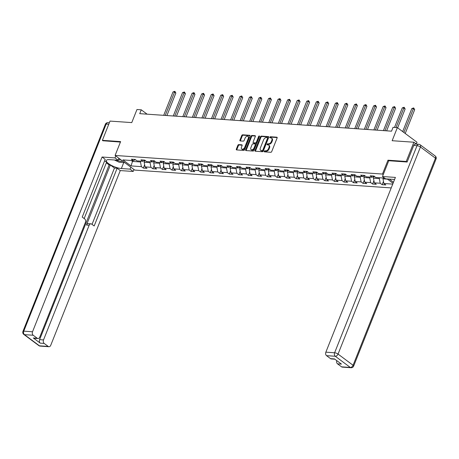 <?xml version="1.0" encoding="UTF-8"?>
<svg xmlns="http://www.w3.org/2000/svg" width="459" height="459" viewBox="0 0 459 459"><rect width="100%" height="100%" fill="white"/><g stroke="black" fill="none" stroke-linecap="round" stroke-linejoin="round"><path stroke-width="0.69" d="M264.212 151.298A0.597 0.384 -53.3 0 0 264.418 151.854L270.804 152.296A0.849 0.551 -53.3 0 0 271.705 151.585L277.121 137.981A0.849 0.551 -53.3 0 0 277.029 137.258A0.849 0.551 -53.3 0 0 276.817 137.184L270.431 136.742A0.597 0.384 -53.3 0 0 270.012 137.798L270.839 137.855A2.72 1.756 -53.3 0 1 271.504 138.09A2.72 1.756 -53.3 0 1 271.803 140.408L271.349 141.544A2.72 1.756 -53.3 0 1 268.463 143.828L267.637 143.77A0.597 0.384 -53.3 0 0 267.218 144.826L268.045 144.883A2.72 1.756 -53.3 0 1 268.704 145.119A2.72 1.756 -53.3 0 1 269.003 147.437L268.555 148.567A2.72 1.756 -53.3 0 1 265.669 150.856L264.843 150.799A0.597 0.384 -53.3 0 0 264.212 151.298M268.704 145.119L269.238 145.514A2.72 1.756 -53.3 0 1 269.536 147.832L269.083 148.963A2.72 1.756 -53.3 0 1 266.197 151.246L265.371 151.189A0.597 0.384 -53.3 0 0 264.694 151.872M277.19 137.568L270.965 137.138A0.597 0.384 -53.3 0 0 270.288 137.82M271.504 138.09L272.032 138.486A2.72 1.756 -53.3 0 1 272.33 140.804L271.877 141.94A2.72 1.756 -53.3 0 1 268.991 144.224L268.165 144.166A0.597 0.384 -53.3 0 0 267.488 144.843M238.755 144.596A0.849 0.551 -53.3 0 0 237.854 145.308L236.333 149.123A0.849 0.551 -53.3 0 0 236.425 149.846A0.849 0.551 -53.3 0 0 236.632 149.921L243.729 150.414A0.849 0.551 -53.3 0 0 244.63 149.703L250.04 136.099A0.849 0.551 -53.3 0 0 249.948 135.376A0.849 0.551 -53.3 0 0 249.742 135.302L242.65 134.808A0.849 0.551 -53.3 0 0 241.744 135.525L239.914 140.133A0.849 0.551 -53.3 0 0 240.005 140.856A0.849 0.551 -53.3 0 0 240.212 140.93L243.247 141.142A0.849 0.551 -53.3 0 0 244.148 140.425L245.06 138.142A2.272 1.469 -53.3 0 1 248.026 136.426A2.272 1.469 -53.3 0 1 248.273 138.366L244.71 147.322A2.272 1.469 -53.3 0 1 241.744 149.032A2.272 1.469 -53.3 0 1 241.497 147.098L242.088 145.601A0.849 0.551 -53.3 0 0 241.996 144.878A0.849 0.551 -53.3 0 0 241.79 144.803L238.755 144.596L239.282 144.992A0.849 0.551 -53.3 0 0 238.382 145.704L236.867 149.519A0.849 0.551 -53.3 0 0 236.798 149.932M406.944 161.998L406.226 161.465L413.886 142.221L392.147 140.712L397.356 127.625L393.07 127.327L391.538 131.176L139.725 113.66L141.257 109.81L136.971 109.512L131.762 122.599L110.022 121.09L102.368 140.334L103.08 140.867M406.226 161.465L387.981 160.197L382.467 174.053L115.1 155.458L120.614 141.602L102.368 140.334M255.026 150.426A0.849 0.551 -53.3 0 0 255.118 151.149A0.849 0.551 -53.3 0 0 255.33 151.223L262.422 151.717A0.849 0.551 -53.3 0 0 263.323 151L268.733 137.402A0.849 0.551 -53.3 0 0 268.641 136.679A0.849 0.551 -53.3 0 0 268.435 136.604L261.343 136.111A0.849 0.551 -53.3 0 0 260.442 136.822L255.026 150.426L255.56 150.822A0.849 0.551 -53.3 0 0 255.491 151.235M253.075 151.063L245.978 150.569A0.849 0.551 -53.3 0 1 245.772 150.5A0.849 0.551 -53.3 0 1 245.68 149.772L251.09 136.174A0.849 0.551 -53.3 0 1 251.997 135.457L255.032 135.669A0.849 0.551 -53.3 0 1 255.238 135.744A0.849 0.551 -53.3 0 1 255.33 136.466L253.133 141.986A0.849 0.551 -53.3 0 0 253.23 142.709A0.849 0.551 -53.3 0 0 253.437 142.783L255.451 142.921A0.849 0.551 -53.3 0 0 256.351 142.21L258.635 136.466A0.597 0.384 -53.3 0 1 259.478 136.524L253.976 150.351A0.849 0.551 -53.3 0 1 253.075 151.063M413.886 142.221L416.439 144.12M391.217 187.92L134.739 170.082L115.1 155.458M382.467 174.053L383.231 174.627M389.243 179.102L393.472 182.252M144.648 164.752L143.323 168.08L146.995 168.333L145.061 166.892L150.936 167.3L152.876 168.746L156.548 168.998L154.614 167.558L160.489 167.965L162.429 169.411L166.101 169.664L164.167 168.224L170.042 168.631L171.982 170.071L175.654 170.329L173.72 168.889L179.595 169.296L181.534 170.737L185.207 170.995L183.273 169.549L189.148 169.962L191.087 171.402L194.765 171.66L192.826 170.214L198.701 170.622L200.64 172.068L204.318 172.32L202.379 170.88L208.26 171.287L210.193 172.733L213.871 172.986L211.932 171.546L217.813 171.953L219.746 173.393L223.424 173.651L221.485 172.211L227.366 172.618L229.299 174.059L232.977 174.317L231.038 172.871L236.919 173.284L238.852 174.724L242.53 174.982L240.591 173.536L246.472 173.944L248.405 175.39L252.083 175.642L250.144 174.202L256.024 174.609L257.958 176.055L261.636 176.308L259.696 174.868L265.577 175.275L267.511 176.715L271.189 176.973L269.249 175.533L275.13 175.94L277.064 177.381L280.742 177.639L278.802 176.193L284.683 176.606L286.617 178.046L290.295 178.304L288.355 176.858L294.236 177.266L296.17 178.712L299.847 178.964L297.908 177.524L303.789 177.931L305.723 179.377L309.4 179.63L307.461 178.19L313.342 178.597L315.281 180.037L318.953 180.295L317.014 178.855L322.895 179.262L324.834 180.703L328.506 180.961L326.567 179.515L332.448 179.928L334.387 181.368L338.059 181.626L336.12 180.18L342.001 180.588L343.94 182.034L347.612 182.286L345.673 180.846L351.554 181.253L353.493 182.699L357.165 182.952L355.226 181.512L361.107 181.919L363.046 183.359L366.718 183.617L364.779 182.177L370.66 182.584L372.599 184.025L376.271 184.283L374.332 182.837L380.213 183.25L382.152 184.69L385.824 184.948L383.885 183.502L392.732 184.116M143.323 168.08L141.383 166.64L130.976 165.911L122.909 159.904L133.317 160.633L131.383 159.187L135.055 159.445L136.994 160.885L142.869 161.293L140.936 159.852L144.608 160.111L146.547 161.551L152.422 161.958L150.489 160.518L154.161 160.77L156.1 162.216L161.975 162.624L160.042 161.184L163.714 161.436L165.653 162.882L171.528 163.289L169.595 161.843L173.267 162.102L175.206 163.542L181.081 163.955L179.148 162.509L182.82 162.767L184.759 164.207L190.634 164.615L188.701 163.174L192.373 163.433L194.312 164.873L200.187 165.28L198.254 163.84L201.926 164.093L203.865 165.538L209.74 165.946L207.807 164.506L211.479 164.758L213.418 166.204L219.293 166.611L217.359 165.171L221.031 165.424L222.971 166.864L228.846 167.277L226.912 165.831L230.584 166.089L232.524 167.529L238.405 167.942L236.465 166.497L240.137 166.755L242.077 168.195L247.958 168.602L246.018 167.162L249.69 167.415L251.63 168.86L257.51 169.268L255.571 167.828L259.243 168.08L261.182 169.526L267.063 169.933L265.124 168.493L268.796 168.746L270.735 170.186L276.616 170.599L274.677 169.153L278.349 169.411L280.288 170.851L286.169 171.264L284.23 169.819L287.902 170.077L289.841 171.517L295.722 171.924L293.783 170.484L297.455 170.737L299.394 172.182L305.275 172.59L303.336 171.15L307.008 171.402L308.947 172.848L314.828 173.255L312.889 171.815L316.567 172.068L318.5 173.508L324.381 173.921L322.442 172.475L326.119 172.733L328.053 174.173L333.934 174.586L331.995 173.141L335.672 173.399L337.606 174.839L343.487 175.246L341.548 173.806L345.225 174.064L347.159 175.504L353.04 175.912L351.101 174.472L354.778 174.724L356.712 176.17L362.593 176.577L360.654 175.137L364.331 175.39L366.265 176.835L372.146 177.243L370.206 175.797L373.884 176.055L375.818 177.495L384.619 178.109M387.224 178.958L393.053 183.302M150.368 161.815L150.041 162.641L144.16 162.234L144.895 160.392M144.16 162.234L145.061 166.892M150.041 162.641L150.936 167.3M142.869 161.293L144.952 160.363M159.921 162.48L159.594 163.306L153.713 162.899L154.448 161.052M153.713 162.899L154.614 167.558M159.594 163.306L160.489 167.965M152.422 161.958L154.505 161.029M169.474 163.146L169.147 163.972L163.266 163.565L164.001 161.717M163.266 163.565L164.167 168.224M169.147 163.972L170.042 168.631M161.975 162.624L164.058 161.694M179.027 163.811L178.7 164.638L172.819 164.224L173.554 162.383M172.819 164.224L173.72 168.889M178.7 164.638L179.595 169.296M171.528 163.289L173.611 162.36M188.58 164.477L188.253 165.297L182.372 164.89L183.107 163.048M182.372 164.89L183.273 169.549M188.253 165.297L189.148 169.962M181.081 163.955L183.164 163.02M198.133 165.137L197.806 165.963L191.925 165.556L192.66 163.714M191.925 165.556L192.826 170.214M197.806 165.963L198.701 170.622M190.634 164.615L192.717 163.685M207.686 165.802L207.359 166.628L201.478 166.221L202.212 164.374M201.478 166.221L202.379 170.88M207.359 166.628L208.26 171.287M200.187 165.28L202.27 164.351M217.239 166.468L216.912 167.294L211.031 166.887L211.765 165.039M211.031 166.887L211.932 171.546M216.912 167.294L217.813 171.953M209.74 165.946L211.823 165.016M226.792 167.133L226.465 167.96L220.584 167.546L221.318 165.705M220.584 167.546L221.485 172.211M226.465 167.96L227.366 172.618M219.293 166.611L221.376 165.682M236.345 167.799L236.018 168.619L230.143 168.212L230.871 166.37M230.143 168.212L231.038 172.871M236.018 168.619L236.919 173.284M228.846 167.277L230.929 166.342M245.898 168.459L245.571 169.285L239.696 168.878L240.424 167.036M239.696 168.878L240.591 173.536M245.571 169.285L246.472 173.944M238.405 167.942L240.482 167.007M255.451 169.124L255.124 169.95L249.248 169.543L249.977 167.696M249.248 169.543L250.144 174.202M255.124 169.95L256.024 174.609M247.958 168.602L250.035 167.673M265.004 169.79L264.677 170.616L258.801 170.209L259.536 168.361M258.801 170.209L259.696 174.868M264.677 170.616L265.577 175.275M257.51 169.268L259.587 168.338M274.562 170.455L274.23 171.282L268.354 170.868L269.089 169.027M268.354 170.868L269.249 175.533M274.23 171.282L275.13 175.94M267.063 169.933L269.14 169.004M284.115 171.121L283.782 171.941L277.907 171.534L278.642 169.692M277.907 171.534L278.802 176.193M283.782 171.941L284.683 176.606M276.616 170.599L278.693 169.664M293.668 171.781L293.335 172.607L287.46 172.2L288.195 170.358M287.46 172.2L288.355 176.858M293.335 172.607L294.236 177.266M286.169 171.264L288.246 170.329M303.221 172.446L302.888 173.273L297.013 172.865L297.748 171.018M297.013 172.865L297.908 177.524M302.888 173.273L303.789 177.931M295.722 171.924L297.799 170.995M312.774 173.112L312.441 173.938L306.566 173.531L307.3 171.683M306.566 173.531L307.461 178.19M312.441 173.938L313.342 178.597M305.275 172.59L307.352 171.66M322.327 173.777L321.994 174.604L316.119 174.191L316.853 172.349M316.119 174.191L317.014 178.855M321.994 174.604L322.895 179.262M314.828 173.255L316.905 172.326M331.88 174.443L331.547 175.263L325.672 174.856L326.406 173.014M325.672 174.856L326.567 179.515M331.547 175.263L332.448 179.928M324.381 173.921L326.458 172.986M341.433 175.103L341.1 175.929L335.225 175.522L335.959 173.68M335.225 175.522L336.12 180.18M341.1 175.929L342.001 180.588M333.934 174.586L336.011 173.651M350.986 175.768L350.659 176.595L344.778 176.187L345.512 174.34M344.778 176.187L345.673 180.846M350.659 176.595L351.554 181.253M343.487 175.246L345.564 174.317M360.539 176.434L360.212 177.26L354.331 176.853L355.065 175.005M354.331 176.853L355.226 181.512M360.212 177.26L361.107 181.919M353.04 175.912L355.117 174.982M370.092 177.099L369.765 177.926L363.884 177.513L364.618 175.671M363.884 177.513L364.779 182.177M369.765 177.926L370.66 182.584M362.593 176.577L364.675 175.648M379.645 177.765L379.318 178.585L373.437 178.178L374.171 176.336M373.437 178.178L374.332 182.837M379.318 178.585L380.213 183.25M372.146 177.243L374.228 176.313M387.488 179.159L382.99 178.844L383.317 178.017M382.99 178.844L383.885 183.502M416.29 144.011L416.996 142.244L397.356 127.625M147.121 114.176L141.257 109.81M132.858 160.598L132.525 161.425L140.488 161.975L140.815 161.155M131.268 160.489L132.525 161.425L130.976 165.911M140.488 161.975L141.383 166.64M133.317 160.633L135.399 159.698M383.477 181.362L382.152 184.69M373.924 180.697L372.599 184.025M364.371 180.031L363.046 183.359M354.813 179.371L353.493 182.699M345.26 178.706L343.94 182.034M335.707 178.04L334.387 181.368M326.154 177.375L324.834 180.703M316.601 176.709L315.281 180.037M307.048 176.049L305.723 179.377M297.495 175.384L296.17 178.712M287.942 174.718L286.617 178.046M278.389 174.053L277.064 177.381M268.836 173.387L267.511 176.715M259.283 172.727L257.958 176.055M249.73 172.062L248.405 175.39M240.177 171.396L238.852 174.724M230.625 170.731L229.299 174.059M221.072 170.065L219.746 173.393M211.519 169.4L210.193 172.733M201.966 168.74L200.64 172.068M192.413 168.074L191.087 171.402M182.86 167.409L181.534 170.737M173.307 166.743L171.982 170.071M163.754 166.078L162.429 169.411M154.201 165.418L152.876 168.746M387.981 160.197L388.744 160.77M268.802 136.989L261.871 136.507A0.849 0.551 -53.3 0 0 260.97 137.218L255.56 150.822M262.181 150.609A0.597 0.384 -53.3 0 0 262.812 150.11L267.563 138.17A0.597 0.384 -53.3 0 0 267.35 137.614L266.478 137.557A2.72 1.756 -53.3 0 0 263.598 139.84L260.345 147.999A2.72 1.756 -53.3 0 0 260.643 150.317A2.72 1.756 -53.3 0 0 261.309 150.552L262.709 151.005A0.597 0.384 -53.3 0 0 263.34 150.506L262.812 150.11M267.884 138.01A0.597 0.384 -53.3 0 1 268.096 138.566L263.34 150.506M260.643 150.317L261.177 150.713A2.72 1.756 -53.3 0 0 261.842 150.948L261.309 150.552M262.709 151.005L261.842 150.948M255.399 136.053L252.525 135.853A0.849 0.551 -53.3 0 0 251.624 136.57L246.213 150.168A0.849 0.551 -53.3 0 0 246.144 150.581M253.632 142.927A0.849 0.551 -53.3 0 0 253.758 143.105A0.849 0.551 -53.3 0 0 253.965 143.174L255.979 143.317A0.849 0.551 -53.3 0 0 256.879 142.6L259.169 136.862L258.635 136.466M259.501 136.449A0.597 0.384 -53.3 0 0 259.169 136.862M250.855 147.706A2.272 1.469 -53.3 0 0 251.107 149.645A2.272 1.469 -53.3 0 0 254.074 147.93L255.33 144.774A0.849 0.551 -53.3 0 0 255.238 144.051A0.849 0.551 -53.3 0 0 255.026 143.977L253.012 143.839A0.849 0.551 -53.3 0 0 252.111 144.551L250.855 147.706M251.107 149.645L251.635 150.041A2.272 1.469 -53.3 0 0 254.602 148.326L254.074 147.93M255.238 144.051L255.766 144.447A0.849 0.551 -53.3 0 1 255.858 145.17L254.602 148.326M242.157 145.187L239.282 144.992M241.744 149.032L242.277 149.427A2.272 1.469 -53.3 0 0 245.244 147.712L244.71 147.322M248.026 136.426L248.554 136.822A2.272 1.469 -53.3 0 1 248.807 138.761L245.244 147.712M250.109 135.686L243.178 135.204A0.849 0.551 -53.3 0 0 242.277 135.916L240.441 140.529A0.849 0.551 -53.3 0 0 240.373 140.942M405.211 133.471L414.689 109.644L413.364 108.657L411.832 108.553L402.669 131.578M403.88 132.485L413.697 107.922L414.689 109.644M411.832 108.553L413.697 107.922M116.483 160.128A5.628 1.647 -158.3 0 0 118.508 160.857A5.628 1.647 -158.3 0 0 122.61 161.046M118.508 159.273A3.856 1.125 -158.3 0 0 118.554 159.29A3.856 1.125 -158.3 0 0 120.7 159.623M124.728 162.624L119.168 162.239L114.423 159.984M394.579 179.475A9.748 2.852 -158.3 0 0 394.304 179.452L385.612 178.849L382.479 176.514L395.4 177.415L325.861 352.162L334.617 352.77L417.024 145.692L413.714 145.463L407.127 162.016L388.756 160.736L382.479 176.514M341.553 366.839L350.309 367.447A2.599 1.836 94 0 0 351.049 367.734L342.294 367.12A2.599 1.836 -86 0 1 341.553 366.839L337.52 363.838A2.599 1.836 -86 0 1 336.751 360.619M334.829 359.185L331.306 358.944A2.599 1.836 -86 0 1 330.566 358.657L326.533 355.656A2.599 1.836 -86 0 1 325.861 352.162M337.52 363.838L341.439 364.107L334.485 358.932L330.566 358.657M413.714 145.463A2.599 1.836 -86 0 1 415.487 144.057L418.797 144.287A2.599 1.836 94 0 0 417.024 145.692A2.599 0.757 21.7 0 1 420.45 147.006L338.048 354.084L353.069 365.266L435.471 158.189L420.45 147.006A2.599 1.675 126.7 0 0 420.169 144.792A2.599 2.599 0 0 0 418.797 144.287M130.844 167.179L130.063 169.136L133.196 171.465L120.275 170.57L50.737 345.311A2.599 1.836 94 0 1 48.964 346.723A2.599 1.836 94 0 1 48.224 346.436L44.19 343.435L40.272 343.16A2.599 1.836 -86 0 1 39.594 339.666L109.139 164.919L106.339 162.836M130.063 169.136L121.371 168.533A9.748 2.852 -158.3 0 1 111.135 165.246A9.748 2.852 -158.3 0 1 106.339 160.484A9.748 2.852 -158.3 0 1 109.426 159.64L118.124 160.243L114.991 157.913L102.07 157.012L105.203 159.348L82.224 217.078L84.72 218.937A2.599 1.836 94 0 1 85.391 222.431L39.749 337.135A2.599 1.836 94 0 1 37.977 338.541L34.058 338.266A2.599 1.836 -86 0 1 33.318 337.985L40.272 343.16M84.175 218.536L106.591 162.199L104.641 160.748M109.139 164.919L110.361 165.005L114.446 168.051L117.143 168.235L120.275 170.57M133.976 169.509L133.196 171.465M115.771 155.957L114.991 157.913M118.898 158.286L118.124 160.243M102.07 157.012L32.532 331.759A2.599 1.836 94 0 0 33.203 335.254L37.236 338.26A2.599 1.836 94 0 0 37.977 338.541M39.594 339.666L43.519 339.941L89.161 225.237A2.599 1.836 94 0 1 90.934 223.831A2.599 1.836 94 0 1 91.674 224.112L94.17 225.971L117.143 168.235M43.519 339.941A2.599 1.836 94 0 0 44.19 343.435M102.936 140.758L120.43 142.072M89.161 225.237L86.464 225.053L110.361 165.005M86.464 225.053A2.599 1.836 -86 0 1 88.237 223.642L90.934 223.831M92.029 224.382L114.446 168.051M373.31 176.721L373.901 177.013M397.632 127.832L405.136 108.984L403.811 107.991L402.279 107.888L394.505 127.424M373.597 176.147L374.332 176.199M396.031 127.533L404.144 107.257L405.136 108.984M402.279 107.888L404.144 107.257M363.757 176.055L364.348 176.348M386.621 130.832L395.583 108.318L394.258 107.331L392.726 107.222L383.42 130.608M364.044 175.487L364.779 175.539M384.946 130.717L394.591 106.591L395.583 108.318M392.726 107.222L394.591 106.591M354.205 175.39L354.796 175.682M377.069 130.167L386.03 107.653L384.705 106.666L383.173 106.557L373.867 129.943M354.491 174.822L355.226 174.873M375.393 130.052L385.038 105.931L386.03 107.653M383.173 106.557L385.038 105.931M344.652 174.724L345.243 175.017M367.516 129.501L376.478 106.987L375.152 106L373.62 105.897L364.314 129.283M344.939 174.156L345.673 174.208M365.84 129.386L375.485 105.266L376.478 106.987M373.62 105.897L375.485 105.266M335.099 174.064L335.69 174.357M357.963 128.841L366.925 106.322L365.594 105.335L364.067 105.231L354.761 128.618M335.386 173.491L336.12 173.542M356.287 128.721L365.932 104.6L366.925 106.322M364.067 105.231L365.932 104.6M325.546 173.399L326.137 173.691M348.41 128.176L357.372 105.662L356.041 104.669L354.514 104.566L345.208 127.952M325.833 172.825L326.567 172.877M346.734 128.061L356.379 103.935L357.372 105.662M354.514 104.566L356.379 103.935M315.993 172.733L316.584 173.026M338.857 127.51L347.819 104.996L346.488 104.009L344.961 103.9L335.655 127.286M316.274 172.165L317.014 172.217M337.181 127.395L346.826 103.269L347.819 104.996M344.961 103.9L346.826 103.269M306.44 172.068L307.031 172.36M329.304 126.845L338.266 104.331L336.935 103.344L335.409 103.235L326.097 126.621M306.721 171.5L307.461 171.551M327.628 126.73L337.273 102.609L338.266 104.331M335.409 103.235L337.273 102.609M296.887 171.402L297.478 171.695M319.751 126.179L328.713 103.665L327.382 102.678L325.856 102.569L316.544 125.961M297.168 170.834L297.908 170.886M318.076 126.064L327.72 101.944L328.713 103.665M325.856 102.569L327.72 101.944M287.334 170.742L287.925 171.035M310.198 125.519L319.16 103L317.829 102.013L316.297 101.909L306.991 125.296M287.615 170.169L288.35 170.22M308.523 125.399L318.167 101.278L319.16 103M316.297 101.909L318.167 101.278M277.781 170.077L278.372 170.369M300.645 124.854L309.607 102.34L308.276 101.347L306.744 101.244L297.438 124.63M278.062 169.503L278.797 169.555M298.97 124.739L308.614 100.613L309.607 102.34M306.744 101.244L308.614 100.613M268.228 169.411L268.819 169.704M291.092 124.188L300.054 101.674L298.723 100.687L297.191 100.578L287.885 123.964M268.509 168.843L269.244 168.895M289.417 124.073L299.061 99.947L300.054 101.674M297.191 100.578L299.061 99.947M258.675 168.746L259.266 169.038M281.539 123.523L290.501 101.009L289.17 100.022L287.638 99.913L278.332 123.299M258.956 168.178L259.691 168.229M279.864 123.408L289.509 99.282L290.501 101.009M287.638 99.913L289.509 99.282M249.122 168.08L249.713 168.373M271.986 122.857L280.942 100.343L279.617 99.356L278.085 99.247L268.779 122.639M249.403 167.512L250.138 167.564M270.311 122.742L279.956 98.622L280.942 100.343M278.085 99.247L279.956 98.622M239.569 167.415L240.16 167.713M262.433 122.197L271.389 99.678L270.064 98.691L268.532 98.587L259.226 121.974M239.85 166.846L240.585 166.898M260.758 122.077L270.403 97.956L271.389 99.678M268.532 98.587L270.403 97.956M230.016 166.755L230.602 167.047M252.88 121.532L261.837 99.018L260.511 98.025L258.979 97.922L249.673 121.308M230.298 166.181L231.032 166.233M251.205 121.417L260.85 97.291L261.837 99.018M258.979 97.922L260.85 97.291M220.463 166.089L221.049 166.382M243.327 120.866L252.284 98.352L250.958 97.365L249.426 97.256L240.12 120.642M220.745 165.521L221.479 165.573M241.652 120.751L251.297 96.625L252.284 98.352M249.426 97.256L251.297 96.625M210.911 165.424L211.496 165.716M233.774 120.201L242.731 97.687L241.405 96.7L239.873 96.591L230.567 119.977M211.192 164.856L211.926 164.907M232.099 120.086L241.744 95.96L242.731 97.687M239.873 96.591L241.744 95.96M201.358 164.758L201.943 165.051M224.221 119.535L233.178 97.021L231.852 96.034L230.32 95.925L221.014 119.317M201.639 164.19L202.373 164.242M222.546 119.42L232.191 95.3L233.178 97.021M230.32 95.925L232.191 95.3M191.805 164.093L192.39 164.391M214.669 118.875L223.625 96.356L222.299 95.369L220.768 95.265L211.461 118.651M192.086 163.524L192.82 163.576M212.993 118.755L222.638 94.634L223.625 96.356M220.768 95.265L222.638 94.634M182.252 163.433L182.837 163.725M205.116 118.21L214.072 95.696L212.746 94.703L211.215 94.6L201.908 117.986M182.533 162.859L183.267 162.911M203.44 118.089L213.085 93.969L214.072 95.696M211.215 94.6L213.085 93.969M172.699 162.767L173.284 163.06M195.563 117.544L204.519 95.03L203.194 94.043L201.662 93.934L192.355 117.32M172.98 162.199L173.714 162.245M193.887 117.429L203.532 93.303L204.519 95.03M201.662 93.934L203.532 93.303M163.146 162.102L163.731 162.394M186.01 116.879L194.966 94.365L193.641 93.378L192.109 93.269L182.802 116.655M163.427 161.534L164.161 161.585M184.334 116.764L193.979 92.638L194.966 94.365M192.109 93.269L193.979 92.638M153.593 161.436L154.178 161.729M176.457 116.213L185.413 93.699L184.088 92.712L182.556 92.603L173.25 115.995M153.874 160.868L154.608 160.92M174.781 116.098L184.426 91.978L185.413 93.699M182.556 92.603L184.426 91.978M144.04 160.77L144.625 161.063M166.904 115.553L175.86 93.034L174.535 92.047L173.003 91.943L163.697 115.329M144.321 160.202L145.055 160.254M165.229 115.433L174.873 91.312L175.86 93.034M173.003 91.943L174.873 91.312M266.197 151.246L265.669 150.856M269.083 148.963L268.555 148.567M269.536 147.832L269.003 147.437M268.165 144.166L267.637 143.77M268.991 144.224L268.463 143.828M271.877 141.94L271.349 141.544M272.33 140.804L271.803 140.408M270.965 137.138L270.431 136.742M277.156 137.436L276.817 137.184M265.371 151.189L264.843 150.799M260.97 137.218L260.442 136.822M261.871 136.507L261.343 136.111M268.773 136.851L268.435 136.604M268.096 138.566L267.563 138.17M246.213 150.168L245.68 149.772M251.624 136.57L251.09 136.174M252.525 135.853L251.997 135.457M255.365 135.921L255.032 135.669M253.965 143.174L253.437 142.783M255.979 143.317L255.451 142.921M256.879 142.6L256.351 142.21M255.858 145.17L255.33 144.774M242.128 145.055L241.79 144.803M248.807 138.761L248.273 138.366M240.441 140.529L239.914 140.133M242.277 135.916L241.744 135.525M243.178 135.204L242.65 134.808M250.08 135.554L249.742 135.302M236.867 149.519L236.333 149.123M238.382 145.704L237.854 145.308M351.049 367.734A2.599 2.599 0 0 0 353.642 366.098A2.599 0.757 21.7 0 0 353.069 365.266A2.599 1.675 126.7 0 1 350.309 367.447L335.288 356.264L326.533 355.656M335.288 356.264A2.599 1.675 -53.3 0 0 338.048 354.084A2.599 0.757 21.7 0 0 334.617 352.77A2.599 1.836 94 0 0 335.288 356.264M435.189 155.974A2.599 1.675 -53.3 0 1 435.471 158.189A2.599 0.757 21.7 0 1 436.05 159.021A2.599 2.599 0 0 0 435.189 155.974L420.169 144.792M33.318 337.985L37.236 338.26M33.203 335.254L24.447 334.645L39.468 345.828L48.224 346.436M108.766 124.251L106.178 124.073L23.77 331.151L32.532 331.759M123.746 162.555L121.371 168.533M24.447 334.645A2.599 1.836 -86 0 1 23.77 331.151A2.599 0.757 21.7 0 0 22.95 331.375A2.599 2.599 0 0 0 23.811 334.422A2.599 1.675 -53.3 0 0 24.447 334.645M39.468 345.828A2.599 1.675 126.7 0 1 38.831 345.604A2.599 2.599 0 0 0 40.203 346.109A2.599 1.836 -86 0 1 39.468 345.828M22.95 331.375L105.358 124.297A2.599 0.757 21.7 0 1 106.178 124.073A2.599 1.836 -86 0 1 107.951 122.668L109.357 122.765M373.706 176.543L374.079 176.566M364.153 175.877L364.526 175.906M354.6 175.212L354.973 175.24M345.048 174.546L345.42 174.575M335.495 173.886L335.868 173.909M325.942 173.221L326.315 173.244M316.389 172.555L316.762 172.584M306.836 171.89L307.209 171.918M297.283 171.224L297.656 171.253M287.73 170.564L288.097 170.587M278.177 169.899L278.544 169.922M268.624 169.233L268.991 169.256M259.071 168.568L259.438 168.596M249.518 167.902L249.885 167.931M239.965 167.242L240.332 167.265M230.412 166.577L230.779 166.6M220.859 165.911L221.227 165.934M211.306 165.246L211.674 165.274M201.753 164.58L202.121 164.609M192.201 163.92L192.568 163.943M182.648 163.255L183.015 163.278M173.095 162.589L173.462 162.612M163.542 161.924L163.909 161.952M153.989 161.258L154.356 161.287M144.436 160.598L144.803 160.621M268.027 138.061L267.499 137.666M253.758 143.105L253.23 142.709M353.642 366.098L436.05 159.021M23.811 334.422L38.831 345.604M40.203 346.109L48.964 346.723M107.951 122.668A2.599 2.599 0 0 0 105.358 124.297"/></g></svg>
